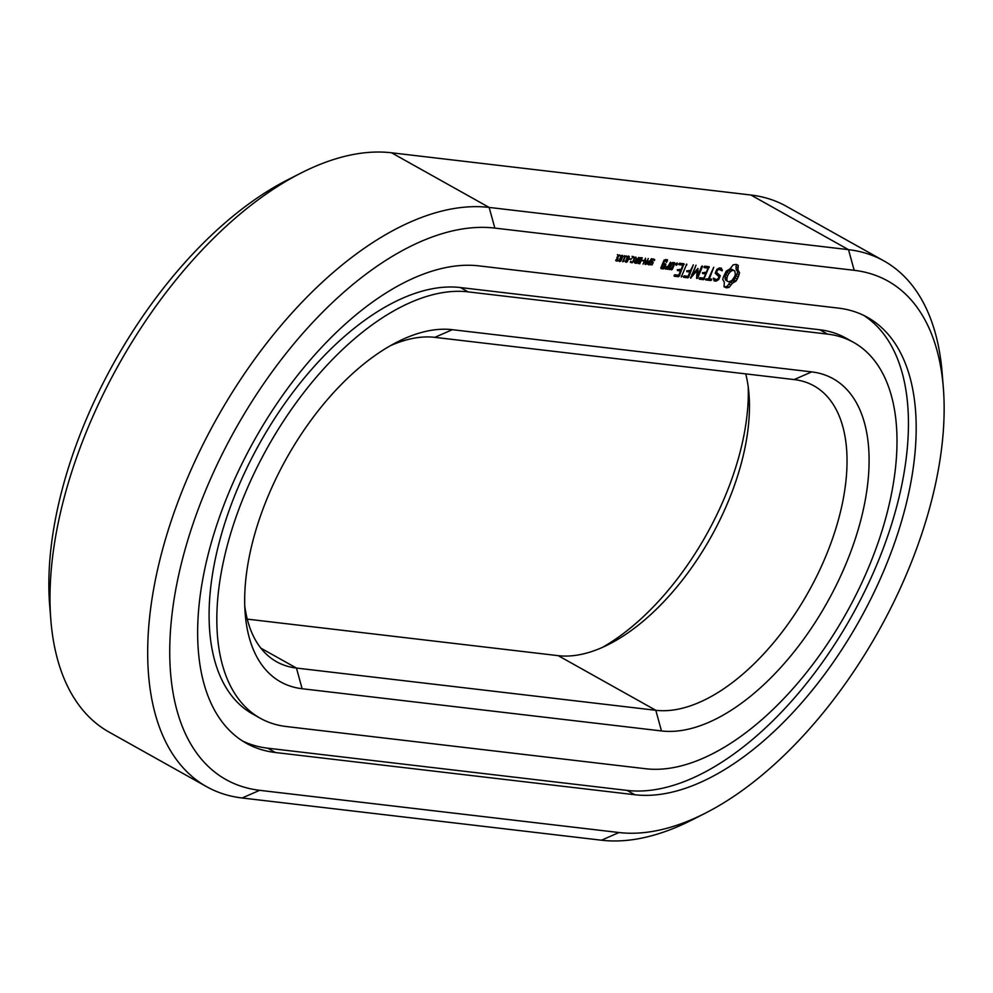 <?xml version="1.0" encoding="UTF-8"?>
<svg xmlns="http://www.w3.org/2000/svg" width="993" height="993" viewBox="0 0 993 993"><rect width="100%" height="100%" fill="white"/><g stroke="black" fill="none" stroke-linecap="round" stroke-linejoin="round"><path stroke-width="1.49" d="M943.35 387.891L942.171 373.157A325.468 171.019 119.2 0 0 883.944 260.923L786.319 206.283A325.468 171.019 119.2 0 0 750.882 195.013L391.527 152.785A325.468 171.019 119.2 0 0 300.867 173.117A325.468 171.019 119.2 0 0 50.829 619.843A325.468 171.019 119.2 0 0 109.056 732.077L206.681 786.717A325.468 171.019 119.2 0 0 242.118 797.987L601.473 840.215A325.468 171.019 119.2 0 0 692.133 819.883L705.315 813.18A309.841 162.815 119.2 0 0 943.35 387.891A309.841 162.815 119.2 0 0 854.179 270.307L494.824 228.092A309.841 162.815 119.2 0 0 206.184 489.102A309.841 162.815 119.2 0 0 259.645 790.316L618.999 832.531A309.841 162.815 119.2 0 0 705.315 813.18M883.944 260.923A325.468 171.019 119.2 0 0 848.506 249.653L489.152 207.425A325.468 171.019 119.2 0 0 200.226 450.09A325.468 171.019 119.2 0 0 206.681 786.717M300.867 173.117L287.685 179.82A309.841 162.815 119.2 0 0 49.65 605.109L50.829 619.843M602.54 647.324A197.88 103.98 119.2 0 0 748.238 387.009M729.11 287.349L732.412 283.204L736.074 281.056L738.283 276.935L739.562 272.715L737.96 269.947L738.271 265.441L736.061 264.386L733.194 264.846L729.892 268.991L726.231 271.151L723.252 277.395L722.743 279.492L724.344 282.26L724.034 286.754L726.305 287.821L729.11 287.349L727.174 286.269L730.476 282.124L734.137 279.976L737.116 273.733L737.625 271.635L736.024 268.867L736.322 264.461M718.709 279.554L720.285 275.781L716.536 272.33L717.356 270.357L719.031 269.364L722.097 270.853L721.39 268.147L719.354 267.911L716.822 269.413L715.233 273.236L718.982 276.699L718.162 278.648L716.487 279.641L713.421 278.152L714.141 280.895L716.102 281.118L718.709 279.554L717.641 278.959M711.547 279.083L709.362 278.822L713.744 267.254L708.493 278.723L705.576 279.132L705.738 279.902L710.951 280.522L711.547 279.083M703.677 279.666L709.101 266.707L704.732 266.186L703.975 266.844L704.136 267.613L708.059 268.073L706.246 272.417L702.436 272.727L702.597 273.497L705.638 273.857L703.838 278.177L699.916 277.705L699.159 278.375L699.308 279.145L703.677 279.666L701.753 278.574L702.374 278.003M697.049 270.543L696.614 278.437L697.582 278.189L702.386 266.707L702.262 265.901L701.505 266.596L697.806 275.446L697.942 268.42L692.444 274.838L696.019 265.168L690.607 278.127L697.049 270.543L696.279 270.108M683.569 277.295L687.938 277.817L688.658 277.146L693.337 264.858L690.495 270.555L686.684 270.878L686.846 271.648L689.899 271.995L688.087 276.327L684.165 275.855L683.569 277.295M676.159 265.367L675.923 264.076L677.164 262.959L677.4 264.25L676.159 265.367M681.297 277.035L686.722 264.076L681.297 277.035M674.185 276.191L678.554 276.712L679.274 276.042L683.966 263.753L679.609 263.244L678.852 263.89L679.013 264.659L682.936 265.119L681.111 269.463L677.313 269.773L677.462 270.543L680.515 270.903L678.703 275.222L674.781 274.763L674.185 276.191M671.38 263.008L669.096 269.562L672.398 269.215L674.818 263.406L674.681 262.661L671.38 263.008M667.433 269.364L670.449 262.164L668.5 265.727L666.253 267.601L666.129 266.571L665.099 267.427L665.856 269.177L667.693 267.651L667.433 269.364M663.572 268.917L665.794 264.697L665.658 263.952L663.523 263.704L664.689 260.898L666.377 261.097L666.291 262.413L667.42 259.732L664.118 260.067L660.854 267.862L660.99 268.606L663.572 268.917L661.648 267.837L662.269 267.278M651.16 261.668L652.289 259.384L654.722 259.62L654.288 260.65L653.307 259.645L651.917 260.576L653.22 262.562L652.103 264.87L649.832 264.684L650.229 263.741L651.209 264.572L652.475 263.691L651.16 261.668M653.89 259.943L652.538 259.21M651.222 261.072L652.364 261.705M650.117 264.014L651.209 264.572M652.327 262.698L651.532 262.289M646.94 263.617L648.057 261.457L649.881 261.022L651.284 258.863L648.789 264.821L646.94 263.617M643.042 264.138L645.524 258.192L645.611 263.79L648.28 258.515L645.798 264.461L645.053 264.374L645.524 259.334L643.042 264.138M641.95 260.799L643.749 260.303L641.95 260.799M640.311 261.32L638.995 261.37L638.412 262.723L639.591 263.021L640.311 261.32L638.573 260.352L638.784 259.322L640.336 257.696L642.285 257.808L639.79 263.766L637.854 263.269L638.896 260.96M636.141 259.831L635.88 257.063L636.712 259.657L638.871 257.41L636.376 263.356L634.465 262.264L636.141 259.831M632.094 258.043L633.559 256.666L634.912 257.572L633.733 261.32L632.131 262.822L630.332 262.251L630.741 261.271L631.647 262.264L632.777 261.755L634.328 258.031L633.695 257.336L632.094 258.031M629.425 259.334L631.225 258.825L629.425 259.334M625.478 261.444L627.464 256.69L628.73 256.033L629.363 256.926L627.365 261.668L626.099 262.326L625.478 261.444L625.615 262.053M628.73 256.033L629.363 256.926L628.048 256.194M624.125 256.393L626.36 255.933L625.329 256.529L623.765 260.278L624.225 261.035L622.648 261.742L624.858 256.479L624.125 256.393M619.061 260.687L621.059 255.933L622.313 255.288L622.946 256.169L620.948 260.923L619.682 261.581L619.061 260.687L619.198 261.308M622.313 255.288L622.946 256.169L621.63 255.437M617.05 258.118L618.018 255.362L620.129 255.412L617.584 256.79L618.167 258.006L616.38 259.992L618.043 260.141L617.708 260.96L615.846 260.774L617.187 258.242M619.421 255.809L618.217 255.201M616.901 257.386L617.634 257.895M615.834 259.955L616.827 260.526M479.011 265.888A268.184 140.919 119.2 0 0 240.939 465.841A268.184 140.919 119.2 0 0 246.252 743.223A268.184 140.919 119.2 0 0 275.458 752.52L634.8 794.735A268.184 140.919 119.2 0 0 872.884 594.782A268.184 140.919 119.2 0 0 867.572 317.4A268.184 140.919 119.2 0 0 838.365 308.103L479.011 265.888M247.257 619.123L558.19 655.653A182.265 95.775 119.2 0 0 608.97 644.271A182.265 95.775 119.2 0 0 748.995 394.097A182.265 95.775 119.2 0 0 745.743 373.877M730.674 285.078L728.738 283.986M727.658 287.771L725.722 286.692L727.174 286.269M732.412 283.204L730.476 282.124M726.305 287.821L724.369 286.741L725.722 286.692M734.249 281.838L732.313 280.758M736.074 281.056L734.137 279.976M737.29 279.033L735.354 277.953M738.283 276.935L736.347 275.855M739.053 274.813L737.116 273.733M739.562 272.715L737.625 271.635M738.531 271.598L736.595 270.518M737.96 269.947L736.024 268.867M737.873 267.862L735.937 266.782M738.271 265.441L736.694 264.56M717.927 275.719L718.349 274.701L715.655 272.219M720.285 275.781L718.349 274.701M716.102 281.118L714.166 280.038L715.097 279.48M716.536 272.33L715.792 271.908M717.356 270.357L716.611 269.935M719.031 269.364L717.939 268.755M718.473 268.433L720.546 269.537M714.972 279.467L713.322 278.549M722.097 270.853L720.906 270.183M720.273 269.376L719.975 267.986M722.358 269.848L720.421 268.768M709.362 278.822L708.617 278.4M711.683 279.852L709.983 278.896M710.951 280.522L709.014 279.43L709.66 278.859M705.675 279.045L709.014 279.43M704.409 278.996L702.696 278.04M699.258 278.288L701.753 278.574M704.447 273.187L704.844 272.256M706.867 267.402L707.252 266.484M709.238 267.452L707.587 266.534M705.638 273.857L702.535 272.641M704.087 266.745L708.059 268.073M691.128 277.817L690.47 277.457M697.582 278.189L696.652 277.68M702.386 266.707L701.766 266.36M692.444 274.838L691.687 274.416M697.806 275.446L696.813 274.887M683.507 276.439L686.635 276.153M687.938 277.817L686.002 276.724M688.658 277.146L686.957 276.191M688.708 271.325L689.092 270.394M689.899 271.995L686.796 270.779M676.816 265.057L675.861 264.523M677.4 264.25L676.258 263.617M682.054 276.339L681.31 275.917M686.846 264.883L686.225 264.535M674.123 275.334L677.251 275.049M678.554 276.712L676.618 275.632M679.274 276.042L677.574 275.086M679.324 270.233L679.708 269.302M681.744 264.448L682.129 263.542M684.103 264.498L682.452 263.579M680.515 270.903L677.412 269.686M678.964 263.803L682.936 265.119M668.997 268.693L670.362 268.222M671.665 269.86L669.741 268.78M674.818 263.406L673.167 262.487M672.398 269.215L670.685 268.259M672.46 263.356L672.844 262.45M668.165 268.718L667.42 268.309M667.693 267.651L666.8 267.142M665.856 269.177L665.223 268.83M666.253 267.601L665.447 267.142M664.292 268.271L662.592 267.316M660.904 267.75L661.648 267.837M663.423 264.672L663.808 263.728M665.794 264.697L664.143 263.766M663.523 263.704L662.778 263.282M664.689 260.898L663.945 260.476M664.218 259.98L666.377 261.097M667.557 260.476L665.906 259.545M667.023 261.767L666.278 261.345M665.198 260.427L665.571 259.508M650.825 260.811L651.073 262.586M654.722 259.62L653.543 258.95M648.789 264.821L646.927 263.778M646.977 263.381L648.603 264.088L649.596 261.705L647.945 262.313L647.771 263.927L646.952 263.53M645.798 264.461L645.078 264.064M643.464 260.985L642.173 260.265M639.79 263.766L637.767 262.673M636.376 263.356L634.465 262.289M634.515 261.953L636.178 262.624L637.109 260.414L635.805 260.576L635.297 262.475L634.465 262.214M636.712 259.657L636.091 259.31M632.975 256.492L632.926 257.51M630.94 259.508L629.649 258.788M624.858 256.479L624.237 256.12M624.225 261.035L623.194 260.464M625.329 256.529L624.299 255.958M626.074 256.616L624.46 255.71M617.708 260.96L616.951 260.538M616.566 260.439L615.821 260.029L616.566 260.451M617.882 258.689L617.236 258.329M620.129 255.412L619.26 254.928M242.453 740.939A268.184 140.919 119.2 0 0 267.725 748.188L627.067 790.403A268.184 140.919 119.2 0 0 863.289 594.224A268.184 140.919 119.2 0 0 863.637 315.352M244.762 605.991A182.265 95.775 119.2 0 0 276.613 661.76A182.265 95.775 119.2 0 0 296.46 668.066L655.814 710.293A182.265 95.775 119.2 0 0 817.611 574.401A182.265 95.775 119.2 0 0 813.999 385.88A182.265 95.775 119.2 0 0 794.152 379.574L434.81 337.347A182.265 95.775 119.2 0 0 390.46 345.676M725.622 280.187L725.027 276.886L725.697 274.602L728.44 270.63L731.642 269.227L734.758 270.928L735.341 274.229L734.671 276.513L731.928 280.485L728.738 281.888L725.622 280.187M671.479 262.922L673.651 264.026L671.814 268.395L669.381 267.787M662.381 264.225L664.602 265.33L663.721 267.44L661.288 266.832M853.583 342.386L845.85 338.067A239.549 125.875 119.2 0 0 819.759 329.763L460.417 287.548A239.549 125.875 119.2 0 0 247.766 466.139A239.549 125.875 119.2 0 0 252.507 713.905L260.24 718.237A239.549 125.875 119.2 0 0 286.319 726.528L645.673 768.743A239.549 125.875 119.2 0 0 858.324 590.152A239.549 125.875 119.2 0 0 853.583 342.386A239.549 125.875 119.2 0 0 827.492 334.095L468.15 291.88A239.549 125.875 119.2 0 0 255.499 470.471A239.549 125.875 119.2 0 0 260.24 718.237M811.678 371.891L452.336 329.676A197.88 103.98 119.2 0 0 397.2 342.026A197.88 103.98 119.2 0 0 245.184 613.637A197.88 103.98 119.2 0 0 302.133 688.732L661.487 730.947A197.88 103.98 119.2 0 0 845.825 564.26A197.88 103.98 119.2 0 0 811.678 371.891L794.152 379.574M727.546 281.267L725.014 278.822M726.95 279.902L726.963 277.978L725.027 276.886M726.963 277.978L727.633 275.682L725.697 274.602M727.633 275.682L728.85 273.472L726.913 272.38M728.85 273.472L730.376 271.71L728.44 270.63M730.376 271.71L732.015 270.605L730.078 269.525M732.015 270.605L733.579 270.307L731.642 269.227M733.579 270.307L734.758 270.928M670.126 268.197L671.951 263.828L671.206 263.418M671.951 263.828L673.651 264.026M662.033 267.241L662.914 265.131L662.17 264.721M662.914 265.131L664.602 265.33M649.596 261.705L648.541 261.109M639.132 259.93L640.597 260.65L641.515 258.428L638.66 259.669M641.515 258.428L640.249 257.721M638.586 259.967L639.442 260.476M638.636 262.884L637.841 262.4M637.109 260.414L636.103 259.856M627.576 257.286L626.074 261.444L625.503 261.134L626.384 261.656L628.792 257.435L628.445 256.715L627.179 257.063M628.768 256.926L627.799 256.355M619.967 260.898L621.755 258.515L622.028 255.971L619.657 260.7L619.086 260.377M622.35 256.182L621.382 255.598M391.527 152.785L489.152 207.425L494.824 228.092M750.882 195.013L848.506 249.653L854.179 270.307M242.118 797.987L259.645 790.316M601.473 840.215L618.999 832.531M652.264 262.661L651.408 262.189M653.22 262.562L651.284 261.482M638.722 263.642L637.779 263.108M635.359 263.244L634.539 262.785M632.131 262.822L630.481 261.891M634.912 257.572L633.36 256.703M623.877 261.047L623.12 260.625M617.137 261.159L615.772 260.389M619.123 255.648L618.267 255.164M275.458 752.52L267.725 748.188M634.8 794.735L627.067 790.403M661.487 730.947L655.814 710.293L558.19 655.653M260.861 648.144L296.46 668.066L302.133 688.732M434.81 337.347L452.336 329.676M649.186 261.656L648.379 261.209M640.882 258.354L639.976 257.857M639.691 261.246L638.636 260.662M636.625 260.352L635.892 259.955M460.417 287.548L468.15 291.88M819.759 329.763L827.492 334.095M650.365 261.593L652.302 262.686M650.105 264.051L650.8 264.436M650.216 260.526L652.153 261.606M651.706 258.664L653.642 259.744M632.032 256.343L633.968 257.423M617.348 254.63L619.272 255.71M634.502 262.028L635.284 262.462M627.837 256.331L628.631 256.777M625.503 261.196L626.211 261.593M621.419 255.573L622.214 256.02"/></g></svg>
